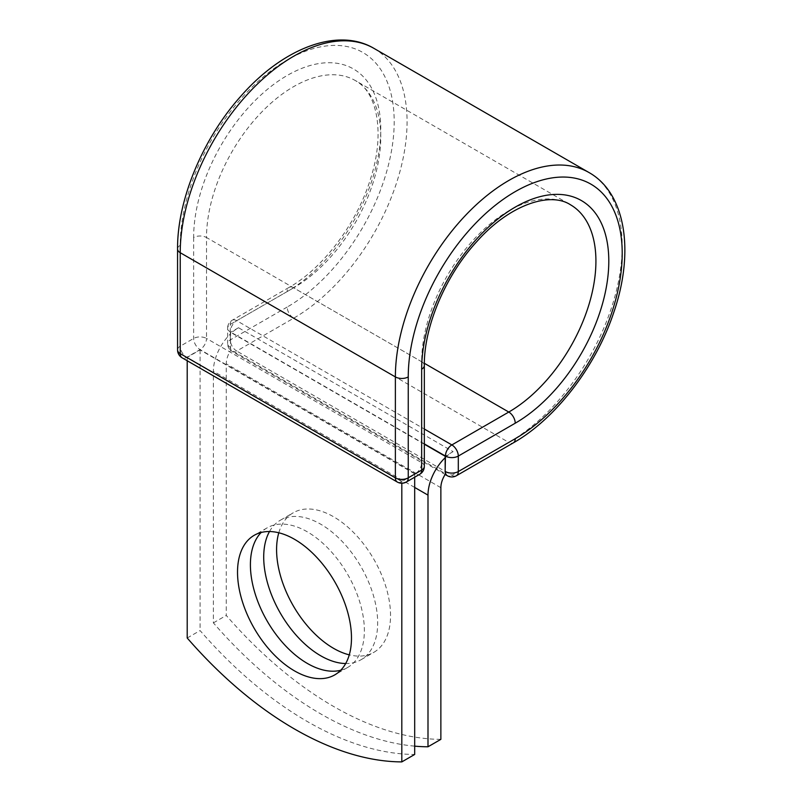 <?xml version="1.0" encoding="UTF-8"?>
<svg xmlns="http://www.w3.org/2000/svg" width="802" height="802" viewBox="0 0 802 802"><rect width="100%" height="100%" fill="white"/><g stroke="black" fill="none" stroke-linecap="round" stroke-linejoin="round"><path stroke-width="0.6" stroke-dasharray="4.01 3.01" d="M340.72 670.261A80.581 46.526 -120 0 0 347.677 667.444A80.581 46.526 -120 0 0 360.028 602.873A80.581 46.526 -120 0 0 307.387 531.866A80.581 46.526 -120 0 0 267.096 527.876A80.581 46.526 -120 0 0 261.171 532.488M278.795 532.779A80.581 46.526 60 0 1 293.281 512.759A80.581 46.526 60 0 1 333.562 516.749A80.581 46.526 60 0 1 386.203 587.756A80.581 46.526 60 0 1 373.852 652.327A80.581 46.526 60 0 1 349.281 654.853M269.492 531.536A80.581 46.526 60 0 1 280.399 520.197A80.581 46.526 60 0 1 320.69 524.187A80.581 46.526 60 0 1 373.331 595.194A80.581 46.526 60 0 1 360.98 659.765A80.581 46.526 60 0 1 345.702 663.535M414.684 746.151A341.441 197.132 -120 0 1 213.382 622.883L213.382 371.226A35.509 20.501 -60 0 1 230.555 333.812L230.555 347.497A9.103 5.253 120 0 0 230.986 349.923L445.591 473.822M440.869 739.354A341.441 197.132 60 0 1 226.264 615.445L226.264 363.787A17.303 9.985 -60 0 1 230.986 349.923M213.382 622.883L226.264 615.445M238.495 327.737L230.555 332.319L230.555 333.812A35.509 20.501 -60 0 1 238.495 327.737L453.1 451.636A35.509 20.501 120 0 0 445.16 457.711M453.1 451.636L445.16 456.218M424.328 444.198L230.555 332.319M414.684 473.812L200.079 349.913L187.207 357.351L401.812 481.25L414.684 473.812L414.684 477.2M187.207 638.001L200.079 630.562A341.441 197.132 60 0 0 414.684 754.461M401.812 481.25L401.812 483.235M200.079 349.913L200.079 630.562M187.207 357.351L187.207 360.74M414.684 487.446L213.382 371.226M440.869 487.696L226.264 363.787M424.328 443.887L230.284 331.858L230.555 347.497M177.563 248.991A9.103 5.253 0 0 1 180.229 245.282A151.297 87.348 -60 0 1 287.206 59.98A151.297 87.348 -60 0 1 394.193 121.744A151.297 87.348 -60 0 1 287.206 307.046A9.103 5.253 -120 0 0 293.652 318.193L236.72 351.055A9.103 5.253 60 0 1 230.284 339.908L230.284 324.419A9.103 5.253 60 0 1 232.169 320.249A9.103 5.253 60 0 1 236.72 320.7L424.328 429.02M287.206 307.046L230.284 339.908A9.103 5.253 180 0 0 227.618 343.627L227.618 328.138A9.103 5.253 180 0 1 230.284 324.419L287.206 291.557A9.103 5.253 -120 0 1 289.101 287.387L232.169 320.249A9.103 9.103 0 0 0 227.618 328.138A9.103 5.253 180 0 0 230.284 331.858A9.103 5.253 120 0 1 236.72 320.7L293.652 287.838A9.103 5.253 -120 0 0 289.101 287.387C322.695 268.55 356.429 224.179 370.173 179.949C385.792 132.982 376.89 91.418 355.256 80.521A123.217 71.137 -60 0 1 374.143 179.257A123.217 71.137 -60 0 1 293.652 287.838L424.348 363.296M373.852 48.321A160.4 92.611 -60 0 1 398.434 176.851A160.4 92.611 -60 0 1 293.652 318.193L508.789 442.403L451.867 475.275L236.72 351.055A9.103 5.253 120 0 1 232.169 351.507L445.16 474.473M456.418 475.726A9.103 5.253 60 0 1 451.867 475.275A9.103 5.253 120 0 1 447.315 475.726M588.989 172.53A160.4 92.611 -60 0 1 613.58 301.061A160.4 92.611 -60 0 1 508.789 442.403A9.103 5.253 -120 0 0 513.34 442.854M424.328 365.461A9.103 5.253 0 0 0 421.662 361.742A123.217 71.137 -60 0 1 475.446 237.743A123.217 71.137 -60 0 1 570.402 204.731L355.256 80.521A123.217 71.137 -60 0 0 260.309 113.533A123.217 71.137 -60 0 0 206.515 237.532A9.103 5.253 0 0 0 193.643 237.532A132.33 76.401 -60 0 1 287.206 75.468A132.33 76.401 -60 0 1 380.78 129.493A132.33 76.401 -60 0 1 287.206 291.557M424.328 466.383A9.103 5.253 0 0 0 421.662 462.664L421.662 361.742L206.515 237.532L206.515 338.454A9.103 5.253 0 0 0 193.643 338.454L180.229 346.193A9.103 5.253 0 0 0 177.563 349.913M193.643 237.532L193.643 338.454A9.103 5.253 -120 0 0 200.079 349.602L415.225 473.812L401.812 481.561L186.665 357.351L200.079 349.602A9.103 5.253 120 0 0 206.515 338.454L421.662 462.664A9.103 5.253 120 0 1 415.225 473.812A9.103 5.253 -120 0 0 419.777 474.263M180.229 245.282L180.229 346.193A9.103 5.253 -120 0 0 186.665 357.351A9.103 5.253 120 0 1 182.114 357.802M230.284 347.346A9.103 5.253 180 0 1 227.618 343.627A9.103 9.103 0 0 0 232.169 351.507A9.103 5.253 120 0 1 230.284 347.346M397.261 482.012A9.103 5.253 120 0 0 401.812 481.561A9.103 5.253 -120 0 0 406.363 482.012M267.096 527.876L254.214 535.305M280.399 520.197L293.281 512.759M360.98 659.765L373.852 652.327M347.677 667.444L334.795 674.873"/><path stroke-width="1.2" d="M294.504 539.295A80.581 46.526 -120 0 0 254.214 535.305A80.581 46.526 -120 0 0 241.863 599.876A80.581 46.526 -120 0 0 294.504 670.883A80.581 46.526 -120 0 0 334.795 674.873A80.581 46.526 -120 0 0 347.146 610.312A80.581 46.526 -120 0 0 294.504 539.295M261.171 532.488A80.581 46.526 -120 0 0 256.66 598.342A80.581 46.526 -120 0 0 307.387 663.454A80.581 46.526 -120 0 0 340.72 670.261M349.281 654.853A80.581 46.526 60 0 1 333.562 648.337A80.581 46.526 60 0 1 278.795 532.779M345.702 663.535A80.581 46.526 60 0 1 320.69 655.765A80.581 46.526 60 0 1 269.492 531.536M414.684 746.151A341.441 197.132 -120 0 0 427.997 746.782L427.997 495.125A35.509 20.501 -60 0 1 445.16 457.711L445.16 471.396L445.431 456.067L424.328 443.887M427.997 746.782L440.869 739.354L440.869 487.696A17.303 9.985 -60 0 1 445.591 473.822A9.103 5.253 -60 0 1 445.16 471.396M445.16 457.711L445.16 456.218L424.328 444.198M401.812 483.235L401.812 761.9L414.684 754.461L414.684 477.2M401.812 761.9A341.441 197.132 60 0 1 187.207 638.001L187.207 360.74M427.997 495.125L414.684 487.446M515.235 438.694L458.303 471.556A9.103 5.253 60 0 1 456.418 475.726L513.34 442.854A9.103 5.253 -120 0 0 515.235 438.694A151.297 87.348 -60 0 0 622.212 253.392A151.297 87.348 -60 0 0 515.235 191.628A151.297 87.348 -60 0 0 408.248 376.92L408.248 477.842L421.662 470.102A9.103 5.253 0 0 0 424.328 466.383L424.328 365.461C423.847 326.925 445.431 275.497 476.889 241.482C509.731 204.5 550.162 191.457 570.402 204.731A123.217 71.137 -60 0 1 589.29 303.467A123.217 71.137 -60 0 1 508.789 412.048L451.867 444.92A9.103 5.253 60 0 1 458.303 456.067L458.303 471.556A9.103 5.253 180 0 1 445.431 471.556A9.103 5.253 120 0 0 447.315 475.726A9.103 9.103 0 0 0 456.418 475.726M424.328 365.461A9.103 5.253 0 0 1 421.662 369.181A132.33 76.401 -60 0 1 515.235 207.116A132.33 76.401 -60 0 1 608.798 261.141A132.33 76.401 -60 0 1 515.235 423.205L458.303 456.067A9.103 5.253 180 0 1 445.431 456.067A9.103 5.253 120 0 1 451.867 444.92L424.328 429.02M515.235 423.205A9.103 5.253 -120 0 0 508.789 412.048L424.348 363.296M177.563 248.991A9.103 5.253 0 0 0 180.229 252.71A160.4 92.611 -60 0 1 250.244 91.288A160.4 92.611 -60 0 1 373.852 48.321C337.211 26.656 282.003 48.782 240.349 96.761C202.535 139.157 177.172 200.239 177.563 248.991L177.563 349.913A9.103 5.253 0 0 0 180.229 353.632L395.376 477.842A9.103 5.253 0 0 0 408.248 477.842A9.103 5.253 -120 0 1 406.363 482.012L419.777 474.263A9.103 5.253 -120 0 0 421.662 470.102L421.662 369.181M177.563 349.913A9.103 9.103 0 0 0 182.114 357.802A9.103 5.253 120 0 1 180.229 353.632L180.229 252.71L395.376 376.92A160.4 92.611 -60 0 1 465.391 215.507A160.4 92.611 -60 0 1 588.989 172.53L373.852 48.321M182.114 357.802L397.261 482.012A9.103 5.253 120 0 1 395.376 477.842L395.376 376.92A9.103 5.253 0 0 0 408.248 376.92M513.34 442.854C555.736 418.834 595.936 366.364 613.761 312.449C634.522 252.349 626.091 193.442 588.989 172.53M445.16 474.473L447.315 475.726M419.777 474.263A9.103 9.103 0 0 0 424.328 466.383M397.261 482.012A9.103 9.103 0 0 0 406.363 482.012"/></g></svg>
